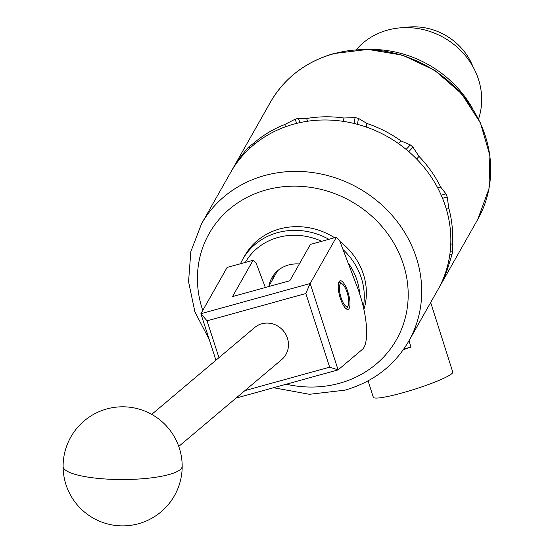 <?xml version="1.0" encoding="UTF-8"?>
<svg xmlns="http://www.w3.org/2000/svg" width="553" height="553" viewBox="0 0 553 553"><rect width="100%" height="100%" fill="white"/><g stroke="black" fill="none" stroke-linecap="round" stroke-linejoin="round"><path stroke-width="0.83" d="M347.111 289.737A14.827 4.535 74.5 0 0 340.136 280.779A14.827 4.535 74.5 0 0 341.07 300.403A14.827 4.535 74.5 0 0 348.044 309.362A14.827 4.535 74.5 0 0 347.111 289.737M265.364 287.498L256.191 263.346L253.074 260.269L232.495 296.595L289.841 280.73L310.42 244.405L336.39 237.223L310.171 283.502L338.104 369.874L362.485 349.309A47.634 14.558 74.5 0 0 357.418 287.47L339.501 240.299L336.39 237.223M215.926 360.224L200.891 313.724L227.11 267.452L253.074 260.269M200.891 313.724L310.171 283.502M244.924 390.598L329.657 367.164L338.104 369.874L236.027 398.112M329.657 367.164L305.844 293.519L207.057 320.837L218.96 357.667M305.844 293.519L310.088 283.544M200.939 313.731L207.057 320.837M151.729 414.384L254.691 327.521A20.959 19.763 49.8 0 1 287.442 338.222A20.959 19.763 49.8 0 1 281.719 359.561L178.757 446.423M363.902 309.521A65.731 59.848 -150.5 0 0 365.236 304.309A65.731 59.848 -150.5 0 0 339.95 241.481M299.318 264.002A31.245 28.452 -150.5 0 0 271.972 277.647A31.245 28.452 -150.5 0 0 269.117 285.286A31.245 28.452 -150.5 0 0 269 285.894M274.032 274.558A31.245 28.452 -150.5 0 0 272.767 278.843A31.245 28.452 -150.5 0 0 272.65 279.452M334.579 237.728A65.731 59.848 -150.5 0 0 244.841 255.576L242.746 259.274A65.731 59.848 29.5 0 1 328.89 239.297M240.472 263.753A65.731 59.848 29.5 0 1 242.746 259.274M343.019 249.562A65.731 59.848 29.5 0 1 363.342 306.991M359.644 293.754A61.922 56.378 -150.5 0 0 347.996 262.668M321.666 241.295A61.922 56.378 -150.5 0 0 245.352 262.405M339.66 291.728A11.91 3.643 74.5 0 0 343.731 303.68A11.91 3.643 74.5 0 0 348.224 305.629A11.91 3.643 74.5 0 0 348.521 298.413A11.91 3.643 74.5 0 0 342.21 283.889A11.91 3.643 74.5 0 0 339.66 291.728M369.176 49.445A108.651 98.925 29.5 0 1 442.96 74.358A108.651 98.925 29.5 0 1 472.144 107.787M478.552 118.964A71.351 64.971 -150.5 0 0 477.315 76.079A71.351 64.971 -150.5 0 0 422.126 29.337A71.351 64.971 -150.5 0 0 356.291 49.694M473.009 66.823A59.537 54.215 -150.5 0 0 403.863 27.65M299.961 122.621L298.33 118.328A119.082 108.423 -150.5 0 0 296.719 118.757A119.082 108.423 -150.5 0 0 295.115 119.213L296.698 123.374M231.576 170.801A119.082 108.423 29.5 0 1 232.467 169.204A119.082 108.423 29.5 0 1 239.276 158.773L246.438 149.372L247.606 150.381M249.935 148.169L248.622 147.036A119.082 108.423 -150.5 0 0 246.438 149.372M248.622 147.036L254.145 142.847A119.082 108.423 29.5 0 1 284.733 124.543L295.115 119.213M368.098 380.844L373.316 397.275A41.675 4.839 -17.6 0 0 408.294 391.185A41.675 4.839 -17.6 0 0 451.283 374.091A41.675 4.839 -17.6 0 0 452.762 372.058L430.676 302.484M408.992 340.759L410.997 347.077A41.675 4.839 162.4 0 1 403.414 349.614M293.65 124.169A119.082 108.423 -150.5 0 0 230.663 172.391L201.534 223.792A119.082 108.423 29.5 0 1 264.528 175.578A119.082 108.423 29.5 0 1 392.388 215.711A119.082 108.423 29.5 0 1 408.743 341.194L437.872 289.793A119.082 108.423 -150.5 0 0 421.51 164.31A119.082 108.423 -150.5 0 0 293.65 124.169M410.997 347.077L403.794 349.067M298.33 118.328L306.59 118.501A119.082 108.423 29.5 0 1 343.945 118.01L355.109 117.582L354.044 123.457M357.411 124.314L358.482 118.383A119.082 108.423 -150.5 0 0 355.109 117.582M358.482 118.383L366.929 123.464A119.082 108.423 29.5 0 1 401.049 140.918L410.333 144.914L406.151 149.4M408.812 151.646L412.973 147.188A119.082 108.423 -150.5 0 0 410.333 144.914M412.973 147.188L419.008 156.416A119.082 108.423 29.5 0 1 440.741 187.142L446.001 193.889L441.218 195.209M442.538 198.313L447.197 197.027A119.082 108.423 -150.5 0 0 446.001 193.889M447.197 197.027L448.863 208.522A119.082 108.423 29.5 0 1 452.382 244.281L452.548 251.38L450.28 250.841M449.893 254.041L451.981 254.539A119.082 108.423 -150.5 0 0 452.548 251.38M451.981 254.539L448.49 265.82A119.082 108.423 29.5 0 1 439.676 286.606A119.082 108.423 29.5 0 1 438.757 288.189M254.145 142.847L255.14 143.704M285.569 126.741L284.733 124.543M239.677 159.119L239.276 158.773M448.49 265.82L447.626 265.62M448.863 208.522L446.354 209.214M450.771 243.901L452.382 244.281M419.008 156.416L416.609 158.988M437.727 187.972L440.741 187.142M366.929 123.464L366.286 127.052M398.54 143.607L401.049 140.918M306.59 118.501L307.627 121.231M343.337 121.37L343.945 118.01M63.104 466.442A59.537 13.203 179.9 0 0 107.482 479.126A59.537 13.203 -0.1 0 0 180.223 469.608A59.537 13.203 -0.1 0 0 182.186 466.234A59.537 59.537 0 0 0 122.545 406.801A59.537 59.537 0 0 0 97.598 520.352A59.537 59.537 0 0 0 182.186 466.234M286.26 384.217A107.648 98.019 -150.5 0 0 339.528 383.264A107.648 98.019 -150.5 0 0 401.596 259.281A107.648 98.019 -150.5 0 0 266.097 189.949A107.648 98.019 -150.5 0 0 202.764 310.42M333.514 53.821A119.082 108.423 -150.5 0 0 270.521 102.035C284.677 77.842 305.768 61.687 333.798 53.565L367.959 49.411L402.653 55.196L434.796 70.397L461.52 93.664L480.46 122.932L489.896 155.6L488.97 188.767L477.73 219.437A119.082 108.423 -150.5 0 0 461.375 93.955A119.082 108.423 -150.5 0 0 333.514 53.821M348.224 305.629L346.524 309.023M342.21 283.889L339.01 281.85M201.534 223.792L190.82 251.636L188.566 281.705L194.884 311.761L209.262 339.604M273.562 387.729L309.404 394.296L344.906 390.169C373.116 382.005 394.393 365.678 408.743 341.194M232.467 169.204L270.521 102.035M439.676 286.606L477.73 219.437M277.516 270.852L268.592 286.606"/></g></svg>
